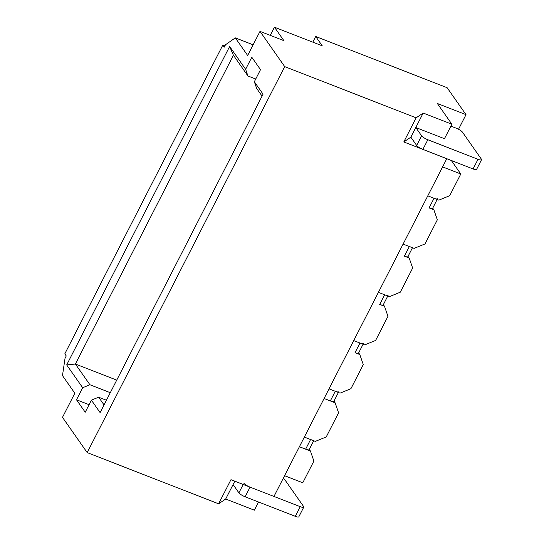 <?xml version="1.0" encoding="UTF-8"?>
<svg xmlns="http://www.w3.org/2000/svg" width="544" height="544" viewBox="0 0 544 544"><rect width="100%" height="100%" fill="white"/><g stroke="black" fill="none" stroke-linecap="round" stroke-linejoin="round"><path stroke-width="0.82" d="M333.968 401.146L335.118 402.784L324.088 398.487L330.337 400.921A5.569 1.292 27.1 0 0 333.846 401.39L338.395 392.489M358.659 352.9L359.802 354.538L363.27 364.568L350.928 388.695L340.054 393.135L329.032 388.838L335.274 391.272A5.569 1.292 27.1 0 0 338.783 391.741M359.802 354.538L355.028 352.675A5.569 1.292 27.1 0 0 358.53 353.138L363.086 344.243M383.343 304.654L384.492 306.292L387.96 316.322L375.612 340.442L364.745 344.889L353.716 340.592L359.965 343.026A5.569 1.292 27.1 0 0 363.474 343.488M384.492 306.292L379.712 304.429A5.569 1.292 27.1 0 0 383.221 304.892L387.777 295.997M408.034 256.401L409.183 258.04L412.651 268.07L400.302 292.196L389.429 296.643L378.406 292.346L384.656 294.78A5.569 1.292 27.1 0 0 388.158 295.242M409.183 258.04L404.403 256.176A5.569 1.292 27.1 0 0 407.912 256.646L412.468 247.744M432.725 208.155L433.874 209.794L437.335 219.824L424.993 243.95L414.12 248.39L403.097 244.1L409.34 246.527A5.569 1.292 27.1 0 0 412.848 246.996M309.278 449.392L310.427 451.03L299.404 446.74L305.646 449.174A5.569 1.292 27.1 0 0 309.155 449.636L313.704 440.735M335.118 402.784L338.579 412.814L326.237 436.941L315.364 441.381L304.341 437.09L310.583 439.518A5.569 1.292 27.1 0 0 314.092 439.987M433.874 209.794L429.094 207.93A5.569 1.292 27.1 0 0 432.602 208.4L437.152 199.498M451.323 160.473L460.795 173.992L449.684 195.704L438.811 200.144L427.788 195.847L434.03 198.281A5.569 1.292 27.1 0 0 437.539 198.75M450.894 126.126L456.219 128.2A5.569 1.292 -152.9 0 1 462.448 132.138L481.338 159.093A5.569 1.292 -152.9 0 1 481.522 159.766L476.585 169.415A5.569 1.292 -152.9 0 1 473.076 168.953L422.899 149.396A5.569 1.292 -152.9 0 1 416.663 145.466L410.856 137.17L415.793 127.52L444.462 138.693L451.874 124.216L423.198 113.043L416.126 117.824L284.702 66.62L260.005 31.368L247.656 55.488L235.307 37.869L225.502 44.744L224.264 47.158L222.816 45.084L224.91 45.9M481.522 159.766A5.569 1.292 -152.9 0 1 478.013 159.304L427.836 139.747A5.569 1.292 -152.9 0 1 421.6 135.816L415.793 127.52M416.126 117.824L403.784 141.95L446.794 158.712L273.965 496.441L230.955 479.686L218.606 503.812L225.678 499.025L234.811 481.188L233.09 484.554L238.898 492.85A5.569 1.292 -152.9 0 0 245.133 496.781L295.31 516.338A5.569 1.292 -152.9 0 0 298.819 516.8L303.756 507.151A5.569 1.292 -152.9 0 1 300.247 506.688L250.07 487.132A5.569 1.292 -152.9 0 1 243.841 483.194M283.295 478.217A5.569 1.292 -152.9 0 1 284.682 479.516L303.572 506.478A5.569 1.292 -152.9 0 1 303.756 507.151M218.606 503.812L87.19 452.601L62.485 417.35L74.827 393.224L62.478 375.598L65.022 358.353L66.252 355.939L64.797 353.865L222.816 45.084M87.19 452.601L284.702 66.62M245.623 69.285L229.643 46.478L66.688 364.915L82.674 387.722L76.5 399.786L85.218 412.23L91.392 400.166L100.11 412.604L263.065 94.173L254.347 81.729L260.515 69.666L251.797 57.229L245.623 69.285L247.935 75.976L233.403 55.236L75.392 364.024L89.923 384.758L82.674 387.722M312.807 42.146L315.704 36.489L447.12 87.7L466.011 114.655L437.342 103.482L451.874 124.216M253.123 44.812L235.307 37.869M225.678 499.025L254.354 510.197L258.543 502.01M260.005 31.368L283.9 40.678L274.455 27.2L322.238 45.818L315.704 36.489M262.058 96.132L256.652 88.414L254.347 81.729M106.44 400.241L98.641 397.202L104.047 404.913M91.392 400.166L98.641 397.202M89.08 404.688L76.5 399.786M89.923 384.758L110.296 392.7M66.688 364.915L75.392 364.024L116.729 380.134M255.734 79.016L247.935 75.976M458.538 129.268L466.011 114.655M284.587 475.687L302.777 482.773L313.888 461.06L310.427 451.03M403.784 141.95L410.856 137.17L423.198 113.043M270.273 35.367L274.455 27.2M460.795 173.992L442.598 166.899M229.643 46.478L233.403 55.236M330.337 400.921L335.274 391.272M355.028 352.675L359.965 343.026M379.712 304.429L384.656 294.78M404.403 256.176L409.34 246.527M305.646 449.174L310.583 439.518M429.094 207.93L434.03 198.281M416.663 145.466L421.6 135.816M422.899 149.396L427.836 139.747M473.076 168.953L478.013 159.304M300.247 506.688L295.31 516.338M250.07 487.132L245.133 496.781M243.195 484.452L238.898 492.85"/></g></svg>
